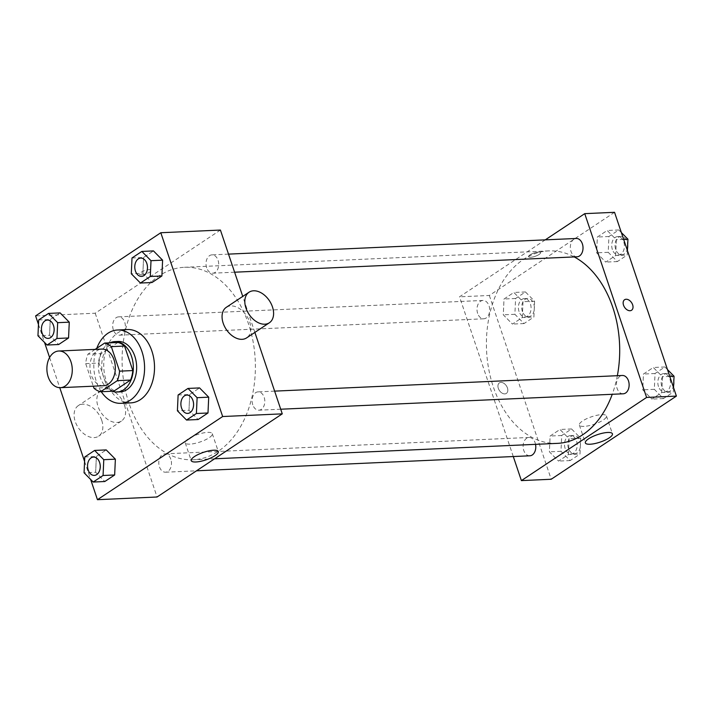 <?xml version="1.0" encoding="UTF-8"?>
<svg xmlns="http://www.w3.org/2000/svg" width="712" height="712" viewBox="0 0 712 712"><rect width="100%" height="100%" fill="white"/><g stroke="black" fill="none" stroke-linecap="round" stroke-linejoin="round"><path stroke-width="0.53" stroke-dasharray="3.56 2.67" d="M103.463 385.735A18.352 12.683 87.4 0 1 91.252 374.966A18.352 12.683 87.4 0 1 101.807 349.076M95.15 349.378L87.959 354.158A24.644 17.035 87.4 0 0 85.707 363.654L93.29 386.198M117.907 342.472L101.202 353.561L87.959 354.158M85.707 363.654L98.95 363.058L107.201 387.568L93.948 388.165M98.95 363.058A24.644 17.035 87.4 0 1 101.202 353.561M113.858 391.155A24.644 17.035 87.4 0 1 107.201 387.568M109.933 342.828A25.232 17.435 -92.6 0 0 108.153 343.834A25.232 17.435 -92.6 0 0 98.55 368.985A25.232 17.435 -92.6 0 0 112.104 391.235M120.328 391.867A25.232 17.435 87.4 0 1 103.543 377.057A25.232 17.435 87.4 0 1 111.464 343.682A25.232 17.435 87.4 0 1 118.059 341.457M101.255 391.716A36.695 25.365 87.4 0 1 96.431 381.783A36.695 25.365 87.4 0 1 96.796 348.284M130.777 402.876A36.695 25.365 87.4 0 1 106.364 381.329A36.695 25.365 87.4 0 1 127.475 329.549M132.005 257.975L143.593 257.459L153.454 250.909L143.593 257.459L142.881 273.257L152.03 282.522L142.881 273.257L131.293 273.782M178.116 394.982L189.704 394.466L199.565 387.915L189.704 394.466L188.992 410.272L198.141 419.528L188.992 410.272L177.404 410.788M38.466 324.423L44.527 342.428M49.609 357.513L59.755 387.684M84.577 461.429L90.638 479.434M38.671 319.973L50.258 319.448L60.119 312.897L50.258 319.448L49.546 335.254L58.696 344.51L49.546 335.254L37.959 335.77M84.781 456.979L96.369 456.454L106.23 449.913L96.369 456.454L95.657 472.261L104.806 481.517L95.657 472.261L84.069 472.786M220.417 230.056L95.212 313.218L35.6 315.897M141.483 274.788A6.31 1.753 161.4 0 0 148.158 272.972A6.31 1.753 161.4 0 0 151.38 270.177A6.31 1.753 161.4 0 0 144.839 270.533A6.31 1.753 161.4 0 0 139.418 274.2A6.31 1.753 161.4 0 0 141.483 274.788M128.988 403.223A96.334 66.581 87.4 0 1 184.408 267.294A96.334 66.581 87.4 0 1 255.252 360.539A96.334 66.581 87.4 0 1 193.077 459.765A96.334 66.581 87.4 0 1 128.988 403.223M254.869 332.406L242.748 296.406M95.212 313.218L157.067 497.003M252.778 404.817A9.176 6.337 87.4 0 1 258.055 391.876A9.176 6.337 87.4 0 1 264.802 400.749A9.176 6.337 87.4 0 1 258.883 410.201A9.176 6.337 87.4 0 1 252.778 404.817M206.667 267.81A9.176 6.337 87.4 0 1 211.945 254.86A9.176 6.337 87.4 0 1 218.691 263.743A9.176 6.337 87.4 0 1 212.772 273.194A9.176 6.337 87.4 0 1 206.667 267.81M113.333 329.798A9.176 6.337 87.4 0 1 118.61 316.858A9.176 6.337 87.4 0 1 125.356 325.74A9.176 6.337 87.4 0 1 119.438 335.183A9.176 6.337 87.4 0 1 113.333 329.798M170.827 459.249A9.176 6.337 -92.6 0 0 164.721 453.864A9.176 6.337 -92.6 0 0 158.794 463.316A9.176 6.337 -92.6 0 0 165.54 472.198A9.176 6.337 -92.6 0 0 170.827 459.249M226.291 307.335A18.352 12.246 -123.6 0 1 246.646 315.843A18.352 12.246 -123.6 0 1 246.592 337.906M124.484 405.181A18.352 12.246 56.4 0 0 101.086 390.496A18.352 12.246 56.4 0 0 101.033 412.56A18.352 12.246 56.4 0 0 121.387 421.068A18.352 12.246 56.4 0 0 124.484 405.181M101.718 420.303A18.352 12.246 56.4 0 0 78.32 405.618A18.352 12.246 56.4 0 0 78.276 427.681A18.352 12.246 56.4 0 0 98.63 436.189A18.352 12.246 56.4 0 0 101.718 420.303M189.899 444.137A14.285 3.961 -18.6 0 1 185.227 442.811A14.285 3.961 -18.6 0 1 197.5 434.498A14.285 3.961 -18.6 0 1 212.301 433.697A14.285 3.961 -18.6 0 1 205.003 440.025A14.285 3.961 -18.6 0 1 189.899 444.137M141.492 274.796A6.31 1.753 161.4 0 0 148.158 272.981A6.31 1.753 161.4 0 0 151.38 270.186A6.31 1.753 161.4 0 0 144.839 270.542A6.31 1.753 161.4 0 0 139.418 274.209A6.31 1.753 161.4 0 0 141.492 274.796M557.398 443.362A96.334 66.581 87.4 0 1 493.309 386.821A96.334 66.581 87.4 0 1 548.729 250.891A96.334 66.581 87.4 0 1 574.228 256.925M617.348 375.696A96.334 66.581 87.4 0 1 612.24 394.297M535.54 444.35A9.176 6.337 -92.6 0 0 535.139 442.846A9.176 6.337 -92.6 0 0 529.034 437.462A9.176 6.337 -92.6 0 0 523.115 446.913A9.176 6.337 -92.6 0 0 529.861 455.796M577.085 256.792A9.176 6.337 87.4 0 1 570.988 251.407A9.176 6.337 87.4 0 1 576.266 238.467M477.654 313.405A9.176 6.337 87.4 0 1 482.932 300.455A9.176 6.337 87.4 0 1 489.678 309.337A9.176 6.337 87.4 0 1 483.751 318.789A9.176 6.337 87.4 0 1 477.654 313.405M623.196 393.798A9.176 6.337 87.4 0 1 617.09 388.414A9.176 6.337 87.4 0 1 622.368 375.473M545.285 239.855L459.534 296.815L513.29 456.543M614.545 212.31L489.34 295.471L459.534 296.815M530.645 257.272A6.31 1.753 161.4 0 0 537.311 255.457A6.31 1.753 161.4 0 0 540.533 252.662A6.31 1.753 161.4 0 0 534 253.018A6.31 1.753 161.4 0 0 528.58 256.685A6.31 1.753 161.4 0 0 530.645 257.272A6.31 1.753 161.4 0 0 537.311 255.457A6.31 1.753 161.4 0 0 540.533 252.662A6.31 1.753 161.4 0 0 534 253.018A6.31 1.753 161.4 0 0 528.58 256.685A6.31 1.753 161.4 0 0 530.645 257.272M661.742 392.552L662.454 376.746L653.304 367.49L643.443 374.04L642.731 389.838L651.881 399.103L661.742 392.552L662.454 376.746L653.304 367.49L643.443 374.04L642.731 389.838L651.881 399.103L661.742 392.552L673.329 392.027L673.534 387.577M522.297 317.534L523.009 301.728L513.859 292.472L504.007 299.022L503.295 314.829L512.435 324.085L522.297 317.534L523.009 301.728L513.859 292.472L504.007 299.022L503.295 314.829L512.435 324.085L522.297 317.534L533.884 317.018L534.596 301.212L525.456 291.956L515.595 298.497L514.883 314.303L524.032 323.56L533.884 317.018M489.34 295.471L551.195 479.265M615.631 255.546L616.343 239.739L607.194 230.483L597.341 237.025L596.629 252.831L605.77 262.087L615.631 255.546L616.343 239.739L607.194 230.483L597.341 237.025L596.629 252.831L605.77 262.087L615.631 255.546L627.219 255.021L627.423 250.571M568.407 454.541L569.119 438.743L559.97 429.478L550.109 436.029L549.397 451.835L558.546 461.091L568.407 454.541L569.119 438.743L559.97 429.478L550.109 436.029L549.397 451.835L558.546 461.091L568.407 454.541L579.995 454.025L580.707 438.218L571.558 428.962L561.706 435.504L560.994 451.31L570.143 460.566L579.995 454.025M507.433 387.942A6.31 4.21 56.4 0 0 499.388 382.896A6.31 4.21 56.4 0 0 499.37 390.479A6.31 4.21 56.4 0 0 506.366 393.407A6.31 4.21 56.4 0 0 507.433 387.942A6.31 4.21 56.4 0 0 499.388 382.896A6.31 4.21 56.4 0 0 499.379 390.479A6.31 4.21 56.4 0 0 506.374 393.407A6.31 4.21 56.4 0 0 507.433 387.942M631.571 310.245L631.571 310.245A6.31 4.21 -123.6 0 1 623.525 305.199A6.31 4.21 -123.6 0 1 624.593 299.734L624.593 299.734M584.027 426.39A14.285 3.961 -18.6 0 1 579.354 425.064A14.285 3.961 -18.6 0 1 591.628 416.751A14.285 3.961 -18.6 0 1 606.428 415.95A14.285 3.961 -18.6 0 1 599.13 422.287A14.285 3.961 -18.6 0 1 584.027 426.39M565.159 448.542A9.176 6.337 87.4 0 1 570.437 435.602A9.176 6.337 87.4 0 1 577.183 444.484A9.176 6.337 87.4 0 1 571.264 453.927A9.176 6.337 87.4 0 1 565.159 448.542M580.707 438.218L569.119 438.743M571.558 428.962L559.97 429.478M561.706 435.504L550.109 436.029M560.994 451.31L549.397 451.835M570.143 460.566L558.546 461.091M568.47 448.4A9.176 6.337 87.4 0 1 573.747 435.45A9.176 6.337 87.4 0 1 580.494 444.332A9.176 6.337 87.4 0 1 574.575 453.784A9.176 6.337 87.4 0 1 568.47 448.4M667.473 369.572L664.892 366.965L655.04 373.515L654.328 389.322L663.477 398.578L673.329 392.027M658.493 386.554A9.176 6.337 87.4 0 1 663.771 373.604A9.176 6.337 87.4 0 1 670.517 382.486A9.176 6.337 87.4 0 1 664.599 391.938A9.176 6.337 87.4 0 1 658.493 386.554M669.778 376.417L662.454 376.746M664.892 366.965L653.304 367.49M655.04 373.515L643.443 374.04M654.328 389.322L642.731 389.838M663.477 398.578L651.881 399.103M673.632 385.254A9.176 6.337 87.4 0 1 667.909 391.787A9.176 6.337 87.4 0 1 661.804 386.402A9.176 6.337 87.4 0 1 667.082 373.462A9.176 6.337 87.4 0 1 673.792 381.765M519.048 311.536A9.176 6.337 87.4 0 1 524.326 298.595A9.176 6.337 87.4 0 1 531.072 307.468A9.176 6.337 87.4 0 1 525.153 316.92A9.176 6.337 87.4 0 1 519.048 311.536M534.596 301.212L523.009 301.728M525.456 291.956L513.859 292.472M515.595 298.497L504.007 299.022M514.883 314.303L503.295 314.829M524.032 323.56L512.435 324.085M522.359 311.384A9.176 6.337 87.4 0 1 527.637 298.444A9.176 6.337 87.4 0 1 534.392 307.326A9.176 6.337 87.4 0 1 528.464 316.769A9.176 6.337 87.4 0 1 522.359 311.384M621.362 232.566L618.79 229.958L608.929 236.509L608.217 252.315L617.366 261.571L627.219 255.021M612.382 249.547A9.176 6.337 87.4 0 1 617.66 236.598A9.176 6.337 87.4 0 1 624.406 245.48A9.176 6.337 87.4 0 1 618.488 254.932A9.176 6.337 87.4 0 1 612.382 249.547M623.668 239.41L616.343 239.739M618.79 229.958L607.194 230.483M608.929 236.509L597.341 237.025M608.217 252.315L596.629 252.831M617.366 261.571L605.77 262.087M627.53 248.248A9.176 6.337 87.4 0 1 621.798 254.78A9.176 6.337 87.4 0 1 615.693 249.396A9.176 6.337 87.4 0 1 620.98 236.446A9.176 6.337 87.4 0 1 627.681 244.759M94.322 475.402A9.176 6.337 87.4 0 1 88.235 470.018A9.176 6.337 87.4 0 1 93.495 457.068M96.369 456.454L95.657 472.261M187.656 413.405A9.176 6.337 87.4 0 1 181.569 408.02A9.176 6.337 87.4 0 1 186.829 395.08M189.704 394.466L188.992 410.272M48.211 338.396A9.176 6.337 87.4 0 1 42.124 333.011A9.176 6.337 87.4 0 1 47.392 320.062M50.258 319.448L49.546 335.254M141.546 276.398A9.176 6.337 87.4 0 1 135.458 271.014A9.176 6.337 87.4 0 1 140.727 258.073M143.593 257.459L142.881 273.257M101.086 390.496L78.32 405.618M121.387 421.068L98.63 436.189M185.227 442.811L191.234 460.655M212.301 433.697L218.308 451.542M548.729 250.891L184.408 267.294M214.597 458.795L193.077 459.765M165.54 472.198L196.521 470.801M164.721 453.864L529.034 437.462M228.516 254.122L211.945 254.86M234.604 272.207L212.772 273.194M482.932 300.455L118.61 316.858M483.751 318.789L119.438 335.183M274.627 391.128L258.055 391.876M280.715 409.222L258.883 410.201M579.354 425.064L585.353 442.909M606.428 415.95L612.427 433.795M573.747 435.45L570.437 435.602M574.575 453.784L571.264 453.927M667.082 373.462L663.771 373.604M667.909 391.787L664.599 391.938M527.637 298.444L524.326 298.595M528.464 316.769L525.153 316.92M620.98 236.446L617.66 236.598M621.798 254.78L618.488 254.932"/><path stroke-width="1.07" d="M48.194 376.906A18.352 12.683 87.4 0 1 58.749 351.016A18.352 12.683 87.4 0 1 72.25 368.772A18.352 12.683 87.4 0 1 60.404 387.675A18.352 12.683 87.4 0 1 48.194 376.906M58.749 351.016L101.807 349.076A18.352 12.683 87.4 0 1 115.3 366.84A18.352 12.683 87.4 0 1 103.463 385.735L60.404 387.675M104.655 343.068L117.907 342.472A24.644 17.035 87.4 0 1 124.564 346.05L132.815 370.56A24.644 17.035 87.4 0 1 130.554 380.066L113.858 391.155L100.606 391.751L117.311 380.662A24.644 17.035 87.4 0 0 119.563 371.157L111.312 346.646A24.644 17.035 87.4 0 0 104.655 343.068L95.15 349.378M93.29 386.198L93.948 388.165A24.644 17.035 87.4 0 0 100.606 391.751M112.104 391.235A25.232 17.435 -92.6 0 0 117.017 392.018A25.232 17.435 -92.6 0 0 133.304 366.021A25.232 17.435 -92.6 0 0 114.748 341.609A25.232 17.435 -92.6 0 0 109.933 342.828M114.748 341.609L118.059 341.457A25.232 17.435 87.4 0 1 136.615 365.879A25.232 17.435 87.4 0 1 120.328 391.867L117.017 392.018M130.554 380.066L117.311 380.662M124.564 346.05L111.312 346.646M132.815 370.56L119.563 371.157M96.796 348.284A36.695 25.365 87.4 0 1 117.542 330.003A36.695 25.365 87.4 0 1 144.527 365.523A36.695 25.365 87.4 0 1 120.844 403.321A36.695 25.365 87.4 0 1 101.255 391.716M117.542 330.003L127.475 329.549A36.695 25.365 87.4 0 1 154.468 365.069A36.695 25.365 87.4 0 1 130.777 402.876L120.844 403.321M140.442 283.038L152.03 282.522L161.891 275.971L162.603 260.165L153.454 250.909L141.857 251.434L132.005 257.975L131.293 273.782L140.442 283.038L150.294 276.496L151.006 260.69L141.857 251.434M186.544 420.044L198.141 419.528L207.993 412.978L208.705 397.171L199.565 387.915L187.968 388.44L178.116 394.982L177.404 410.788L186.544 420.044L196.405 413.503L197.117 397.697L187.968 388.44M90.638 479.434L97.455 499.691L222.66 416.529L160.805 232.735L35.6 315.897L38.466 324.423M44.527 342.428L49.609 357.513M59.755 387.684L84.577 461.429M47.108 345.035L58.696 344.51L68.557 337.96L69.269 322.162L60.119 312.897L48.523 313.422L38.671 319.973L37.959 335.77L47.108 345.035L56.96 338.485L57.672 322.678L48.523 313.422M93.21 482.042L104.806 481.517L114.659 474.975L115.371 459.169L106.23 449.913L94.634 450.429L84.781 456.979L84.069 472.786L93.21 482.042L103.071 475.491L103.783 459.685L94.634 450.429M242.748 296.406L220.417 230.056L160.805 232.735M97.455 499.691L157.067 497.003L282.272 413.85L254.869 332.406M282.272 413.85L222.66 416.529M195.907 461.981A14.285 3.961 -18.6 0 1 191.234 460.655A14.285 3.961 -18.6 0 1 203.507 452.343A14.285 3.961 -18.6 0 1 218.308 451.542A14.285 3.961 -18.6 0 1 211.01 457.869A14.285 3.961 -18.6 0 1 195.907 461.981M269.358 322.785L246.592 337.906A18.352 12.246 -123.6 0 1 223.194 323.212A18.352 12.246 -123.6 0 1 226.291 307.335L249.058 292.214A18.352 12.246 -123.6 0 1 269.412 300.722A18.352 12.246 -123.6 0 1 269.358 322.785A18.352 12.246 -123.6 0 1 245.96 308.1A18.352 12.246 -123.6 0 1 249.058 292.214M574.228 256.925A96.334 66.581 87.4 0 1 617.348 375.696M612.24 394.297A96.334 66.581 87.4 0 1 557.398 443.362L214.597 458.795M196.521 470.801L529.861 455.796A9.176 6.337 -92.6 0 0 535.54 444.35M228.516 254.122L576.266 238.467A9.176 6.337 87.4 0 1 583.012 247.34A9.176 6.337 87.4 0 1 577.085 256.792L234.604 272.207M274.627 391.128L622.368 375.473A9.176 6.337 87.4 0 1 629.123 384.355A9.176 6.337 87.4 0 1 623.196 393.798L280.715 409.222M513.29 456.543L521.389 480.609L646.594 397.447L584.739 213.653L545.285 239.855M521.389 480.609L551.195 479.265L676.4 396.103L614.545 212.31L584.739 213.653M676.4 396.103L646.594 397.447M590.034 444.235A14.285 3.961 -18.6 0 1 585.353 442.909A14.285 3.961 -18.6 0 1 597.626 434.596A14.285 3.961 -18.6 0 1 612.427 433.795A14.285 3.961 -18.6 0 1 605.138 440.132A14.285 3.961 -18.6 0 1 590.034 444.235M623.534 305.19A6.31 4.21 -123.6 0 1 624.593 299.734A6.31 4.21 -123.6 0 1 631.588 302.662A6.31 4.21 -123.6 0 1 631.571 310.245A6.31 4.21 -123.6 0 1 623.534 305.19M624.593 299.734A6.31 4.21 -123.6 0 1 631.588 302.662A6.31 4.21 -123.6 0 1 631.571 310.245M673.534 387.577L674.042 376.23L667.473 369.572M674.042 376.23L669.778 376.417M673.792 381.765A9.176 6.337 87.4 0 1 673.632 385.254M627.423 250.571L627.931 239.214L621.362 232.566M627.931 239.214L623.668 239.41M627.681 244.759A9.176 6.337 87.4 0 1 627.53 248.248M93.512 457.068L93.486 457.068A9.176 6.337 87.4 0 1 93.512 457.068A9.176 6.337 87.4 0 1 100.259 465.951A9.176 6.337 87.4 0 1 94.34 475.402A9.176 6.337 87.4 0 1 94.322 475.402L94.313 475.402A9.176 6.337 87.4 0 1 88.208 470.018A9.176 6.337 87.4 0 1 93.486 457.068A9.176 6.337 87.4 0 1 100.232 465.951A9.176 6.337 87.4 0 1 94.313 475.402M104.806 481.517L114.659 474.975L115.371 459.169L103.783 459.685M115.371 459.169L106.23 449.913M114.659 474.975L103.071 475.491M186.847 395.08L186.82 395.08A9.176 6.337 87.4 0 1 186.847 395.08A9.176 6.337 87.4 0 1 193.593 403.962A9.176 6.337 87.4 0 1 187.674 413.405A9.176 6.337 87.4 0 1 187.656 413.405A9.176 6.337 87.4 0 1 181.542 408.02A9.176 6.337 87.4 0 1 186.82 395.08A9.176 6.337 87.4 0 1 193.566 403.962A9.176 6.337 87.4 0 1 187.648 413.414L187.648 413.414M198.141 419.528L207.993 412.978L208.705 397.171L197.117 397.697M208.705 397.171L199.565 387.915M207.993 412.978L196.405 413.503M47.401 320.062L47.375 320.062A9.176 6.337 87.4 0 1 47.401 320.062A9.176 6.337 87.4 0 1 54.148 328.944A9.176 6.337 87.4 0 1 48.229 338.396A9.176 6.337 87.4 0 1 48.211 338.396A9.176 6.337 87.4 0 1 42.097 333.011A9.176 6.337 87.4 0 1 47.375 320.062A9.176 6.337 87.4 0 1 54.121 328.944A9.176 6.337 87.4 0 1 48.202 338.396L48.229 338.396M58.696 344.51L68.557 337.96L69.269 322.162L57.672 322.678M69.269 322.162L60.119 312.897M68.557 337.96L56.96 338.485M140.736 258.073L140.709 258.073A9.176 6.337 87.4 0 1 140.736 258.073A9.176 6.337 87.4 0 1 147.482 266.947A9.176 6.337 87.4 0 1 141.563 276.398A9.176 6.337 87.4 0 1 141.546 276.398A9.176 6.337 87.4 0 1 135.431 271.014A9.176 6.337 87.4 0 1 140.709 258.073A9.176 6.337 87.4 0 1 147.455 266.947A9.176 6.337 87.4 0 1 141.537 276.398L141.537 276.398M152.03 282.522L161.891 275.971L162.603 260.165L151.006 260.69M162.603 260.165L153.454 250.909M161.891 275.971L150.294 276.496"/></g></svg>
